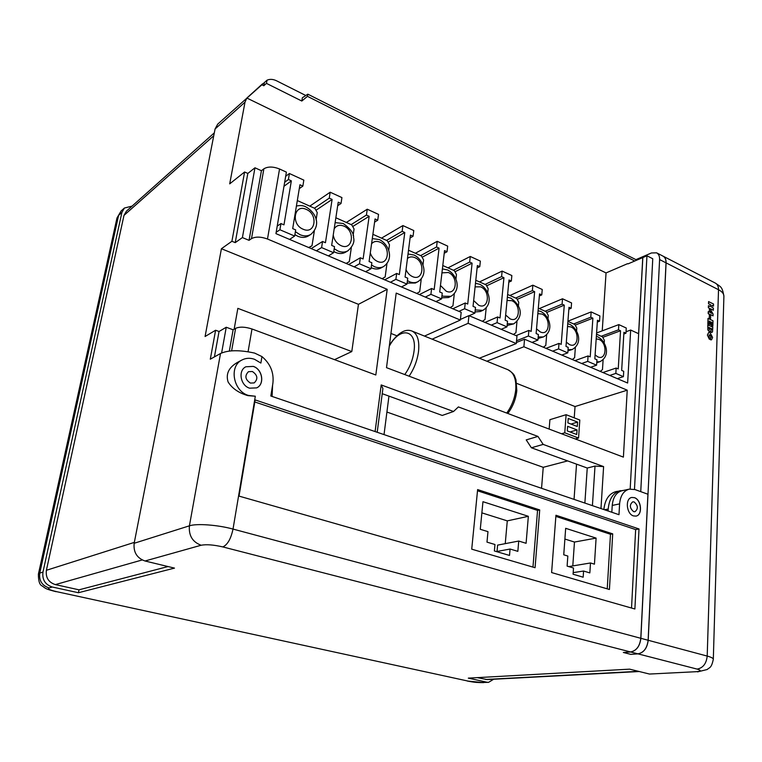 <?xml version="1.0" encoding="UTF-8"?>
<svg xmlns="http://www.w3.org/2000/svg" width="762" height="762" viewBox="0 0 762 762"><rect width="100%" height="100%" fill="white"/><g stroke="black" fill="none" stroke-linecap="round" stroke-linejoin="round"><path stroke-width="1.14" d="M666.017 262.842C666.102 259.528 665.102 257.289 663.007 256.127L656.615 252.832C658.701 253.984 659.692 256.232 659.597 259.556L640.871 638.308C639.88 646.224 636.48 650.777 630.66 651.977L623.497 652.491L630.746 654.348L623.354 652.472L630.584 651.958L222.847 546.926C213.646 544.801 206.407 544.239 201.139 545.24L145.018 560.994L174.488 568.109L78.41 592.731L52.33 587.016L49.092 587.931C47.273 588.807 49.806 590.055 56.693 591.674L468.211 681.114L482.156 682.466L486.975 682.219L468.316 678.132L629.622 669.15L649.491 674.046L695.839 671.722C701.135 671.303 701.554 670.427 697.087 669.093L637.994 653.863L630.746 654.368L637.918 653.844C643.757 652.663 647.157 648.129 648.129 640.251L666.017 262.842L659.597 259.556M644.89 256.68L644.947 255.765L651.443 252.965L656.615 252.832M633.603 511.635C629.612 508.083 629.326 504.806 632.727 501.825L634.117 501.929C638.099 505.501 638.385 508.768 634.956 511.74L633.603 511.635M634.422 497.662L631.774 497.462C624.983 498.386 626.364 513.94 633.451 515.903L635.965 516.103C642.823 515.226 641.499 499.71 634.422 497.662M635.927 516.112C642.757 515.179 641.404 499.71 634.346 497.681L631.736 497.472M250.403 383.076C245.154 379.524 244.516 375.723 248.479 371.685L252.374 371.504C257.623 375.104 258.232 378.914 254.194 382.915L250.403 383.076M253.289 366.389L245.897 366.77C237.811 370.37 240.401 385.534 249.593 388.182L256.651 387.877C264.938 384.429 262.528 369.179 253.289 366.389M256.623 387.896C264.871 384.419 262.452 369.199 253.232 366.417L245.869 366.779M294.894 234.648L297.809 236.268C301.866 237.906 305.476 237.754 308.658 235.81L310.982 234.305C307.8 236.249 304.181 236.401 300.123 234.753L295.38 231.686M333.785 251.517L335.623 252.46C339.3 253.956 342.605 253.87 345.557 252.193L347.948 250.765C344.995 252.441 341.681 252.527 338.004 251.022L334.213 248.717M371.161 267.643L371.98 268.024C375.323 269.396 378.362 269.357 381.095 267.91L383.553 266.557C380.81 268.005 377.771 268.043 374.428 266.671L371.532 265.014M407.108 283.073L415.347 283.016L417.852 281.73C415.309 282.978 412.518 282.978 409.47 281.721L407.422 280.626M441.703 297.828L448.38 297.542L450.933 296.323L443.217 296.218L441.96 295.589M475.012 311.963L480.26 311.525L482.851 310.363L475.231 309.953M507.121 325.498L513.664 323.888L507.282 323.736M538.067 338.461L543.43 336.928L538.201 336.966M567.938 350.872L572.195 349.51L568.023 349.691M596.76 362.76L600.018 361.655L596.817 361.921M305.8 95.507L276.616 80.82C273.101 79.124 269.9 78.915 267.024 80.21L217.732 124.111L215.075 128.978L134.16 543.277L189.414 525.818L220.504 353.52C228.276 349.958 239.649 349.825 254.632 353.092L261.966 356.587L260.88 363.064L254.498 359.283C250.069 357.759 245.926 357.988 242.059 359.95C228.752 366.017 233.153 391.106 248.364 395.421L255.318 396.23L233.02 529.076L640.794 638.289C639.813 646.205 636.403 650.758 630.584 651.958M242.059 359.95L238.277 361.95C228.952 367.027 225.562 373.704 228.095 381.972C232.162 388.449 238.763 393.002 247.907 395.63L255.318 396.23M635.927 259.642L644.881 255.794L644.823 256.708M630.184 488.975L642.833 257.566L628.021 263.871M301.809 101.032L307.457 96.345L307.819 94.174L302.352 97.784L301.809 101.032L266.452 83.372L267.024 80.21M642.766 257.537L638.604 333.689L630.669 330.041L627.64 383.029L524.551 339.233L523.885 346.758L627.231 390.182L623.402 457.124L386.505 367.665L396.192 293.094L460.343 320.05L461.181 312.315L275.939 233.62L286.388 172.126L279.549 168.983C273.129 166.478 267.91 166.421 263.881 168.802L261.423 170.717L254.965 167.792L247.821 173.441L244.602 171.993L231.905 241.268L221.418 248.726L205.083 336.509L215.608 330.241L219.046 331.499L226.247 327.25L233.124 329.775L235.601 328.336C239.706 326.574 245.173 326.793 251.993 328.984L375.818 374.99L387.191 289.312L267.491 239.011C260.899 236.63 255.565 236.506 251.498 238.63L249.041 240.335L242.402 237.582L235.229 242.63L231.905 241.268M375.095 431.559L381.19 384.934L382.895 388.544L377.2 432.273M584.873 503.063L587.245 468.03L595.008 466.087L603.609 466.601L543.173 444.408L537.962 436.426L458.381 406.927L453.533 411.49L381.19 384.934M603.609 466.601L600.98 508.549M603.866 509.54C604.971 499.567 609.009 493.586 615.972 491.595L623.735 490.357M640.747 491.642L652.758 258.756L646.957 255.794L634.479 489.404M261.966 356.587C270.434 363.769 274.082 372.685 272.882 383.343L270.815 396.011L618.982 514.693L619.601 503.892C620.373 495.7 623.592 490.776 629.25 489.137L635.003 489.575L647.929 494.233L640.794 638.289M642.833 257.566L646.957 255.794M574.224 417.852L575.043 406.546L516.722 383.381M396.726 335.728L390.954 333.442M566.118 414.69L564.766 432.806L578.548 438.036L579.815 420.033L566.118 414.69L549.907 419.691L549.154 429.082M424.472 336.09L460.343 320.05M516.284 343.557L468.135 323.326L468.954 315.62L516.969 336.013L516.284 343.557L479.384 358.216M432.111 339.166L468.135 323.326M460.41 319.44L468.954 315.62M284.664 182.27L288.388 179.518L289.408 173.507L303.828 180.127L302.847 186.099L299.923 184.766L292.694 228.61L295.675 229.895L294.656 236.058L289.57 239.411L308.677 247.517L312.01 245.735L314.344 230.953M316.106 219.818L317.249 212.588L314.897 208.407L297.323 200.558M316.401 250.812L321.602 247.583L333.604 252.717L328.355 255.889L346.119 263.423L349.301 261.642L351.339 247.612M353.111 235.448L354.063 228.971L351.768 224.876L335.861 217.77M354.139 266.843L359.483 263.785L371.018 268.719L365.627 271.72L382.133 278.721L385.172 276.939L386.953 263.595M388.706 250.555L389.477 244.726L387.258 240.716L372.894 234.305M390.411 282.254L395.888 279.349L406.984 284.093L401.46 286.941L416.795 293.446L419.7 291.665L421.253 278.93M422.948 265.147L423.596 259.909L421.424 255.975L408.518 250.212M425.31 297.075L430.911 294.332L441.579 298.894L435.95 301.6L450.18 307.629L452.952 305.848L454.314 293.684M455.933 279.244L456.457 274.53L454.352 270.681L442.789 265.519M458.915 311.353L464.62 308.743L474.888 313.134L469.163 315.706L482.365 321.297L485.013 319.516L486.194 307.886M487.728 292.865L488.156 288.636L486.099 284.864L475.802 280.264M491.29 325.107L497.081 322.631L506.987 326.86L501.167 329.298L513.407 334.48L515.941 332.708L516.96 321.564M518.389 306.038L518.741 302.247L516.731 298.542L507.616 294.475M532.047 342.405L543.363 347.205L545.792 345.434L546.668 334.747M547.992 318.783L548.269 315.382L546.306 311.753L538.305 308.172M552.612 351.158L558.565 348.92L567.785 352.863L561.813 355.063L572.291 359.502L574.615 357.73L575.367 347.472M576.577 331.118L576.796 328.079L574.881 324.517L567.909 321.402M321.602 247.583L322.545 241.487L325.441 242.726L332.108 199.425L329.27 198.13L330.184 192.215L341.928 197.596L341.033 203.492L338.223 202.206L331.661 245.412L334.518 246.64L333.604 252.717M359.483 263.785L360.34 257.775L363.112 258.966L369.151 216.294L366.427 215.046L367.255 209.217L378.543 214.398L377.742 220.199L375.037 218.97L369.094 261.547L371.846 262.728L371.018 268.719M395.888 279.349L396.669 273.434L399.336 274.577L404.784 232.515L402.155 231.324L402.908 225.571L413.776 230.553L413.042 236.277L410.442 235.096L405.089 277.063L407.727 278.197L406.984 284.093M430.911 294.332L431.606 288.493L434.169 289.598L439.074 248.136L436.55 246.983L437.226 241.316L447.685 246.116L447.037 251.755L444.532 250.612L439.712 291.989L442.255 293.084L441.579 298.894M464.62 308.743L465.239 302.99L467.716 304.057L472.107 263.176L469.668 262.061L470.278 256.47L480.355 261.099L479.774 266.662L477.355 265.567L473.04 306.353L475.498 307.41L474.888 313.134M497.081 322.631L497.643 316.954L500.024 317.983L503.939 277.673L501.596 276.596L502.129 271.091L511.854 275.549L511.331 281.035L509.006 279.978L505.158 320.202L507.521 321.212L506.987 326.86M516.541 340.747L528.38 336.013L528.876 330.422L531.171 331.413L534.648 291.646L532.381 290.617L532.857 285.178L542.239 289.484L541.772 294.894L539.534 293.875L536.124 333.546L538.401 334.528L537.934 340.1L532.028 342.405M528.38 336.013L537.934 340.1M558.565 348.92L559.003 343.405L561.213 344.357L564.271 305.143L562.089 304.152L562.508 298.78L571.567 302.933L571.157 308.277L568.995 307.296L566.004 346.424L568.195 347.367L567.785 352.863M581.682 363.503L587.702 361.378L588.083 355.94L590.226 356.864L592.884 318.173L590.779 317.211L591.141 311.915L599.894 315.925L599.542 321.202L597.446 320.25L594.836 358.854L596.96 359.769L596.598 365.188L590.56 367.274M587.702 361.378L596.598 365.188M590.579 367.274L600.246 371.37L602.475 369.608L603.113 359.75M604.199 343.052L604.371 340.347L602.504 336.852L596.503 334.166M618.496 329.832L618.811 324.602L626.259 328.022L625.954 333.232L623.926 332.308L621.668 370.418L623.726 371.304L623.411 376.647L615.839 373.409L616.163 368.046L618.239 368.941L620.535 330.765L618.496 329.832L601.208 336.271M288.388 179.518L291.351 180.861L283.969 224.857L280.959 223.552L279.911 229.753L294.656 236.058M309.82 206.14L330.184 192.215M346.339 222.447L367.255 209.217M381.495 238.144L402.908 225.571M415.357 253.27L437.226 241.316M448.008 267.853L470.278 256.47M479.508 281.921L502.129 271.091M509.911 295.494L532.857 285.178M539.277 308.61L562.508 298.78M567.928 321.183L591.141 311.915M596.589 332.984L618.811 324.602M289.408 173.507L285.674 176.289M626.04 331.746L630.669 330.041M453.533 411.49L442.246 415.442L388.953 396.116L384.029 434.597M388.953 396.116L382.219 393.678M608.086 510.978L608.209 509.026C609.209 498.805 613.258 492.671 620.335 490.623M611.829 512.255L612.238 505.435C613.029 497.3 616.248 492.404 621.897 490.766L629.25 489.137M709.327 339.233L707.384 335.042L708.603 332.603L710.146 332.803L712.594 337.452L711.537 339.804L710.422 339.757L710.498 337.68L711.327 336.861L709.117 334.813L709.327 339.233M710.927 337.69L711.26 336.88M709.841 331.661L707.841 329.975L707.793 324.822L712.803 327.193L712.508 331.832L711.241 332.346L710.308 331.175M712.832 326.117L711.632 325.526L711.737 322.326L711.041 321.983L710.956 324.698L709.879 324.174L709.974 321.459L709.212 321.088L709.098 324.431L707.822 323.869L708.012 318.383L713.003 320.773L712.832 326.117L711.565 325.555L711.67 322.345L711.041 322.04M710.956 324.698L709.813 324.202L709.898 321.488L709.212 321.145M709.251 317.859L709.393 315.525L710.66 316.144L710.584 318.459L709.251 317.859L709.393 315.525M710.308 315.278L708.174 313.506L708.241 311.629L709.317 312.106L709.412 309.21L710.575 309.782L713.099 314.068L713.042 315.849L710.327 314.515L710.308 315.278L709.231 314.754L709.26 313.982L708.241 313.487L708.308 311.61M709.251 312.077L709.412 309.21M713.042 315.849L710.327 314.573M637.994 653.863C643.823 652.682 647.224 648.148 648.195 640.271L666.083 262.871C666.169 259.556 665.159 257.318 663.064 256.156L715.327 283.083C720.623 286.988 722.195 286.083 723.9 296.256L713.318 659.263C713.299 658.254 711.26 657.187 707.203 656.072L718.518 289.722L666.083 262.871M710.394 306.591L710.46 304.695L708.508 303.724L708.574 301.6L713.546 304.028L713.48 306.143L711.851 305.391M713.48 306.143L711.851 305.333L711.784 307.276L713.413 308.096L713.28 310.239L708.365 307.8L708.441 305.676L710.46 306.619L710.46 304.695M220.504 353.52L210.302 359.188L215.608 330.241M262.538 83.82L246.859 98.041L245.002 102.175L229.705 183.852L244.602 171.993M134.16 543.277C133.302 552.212 136.922 558.117 145.018 560.994M493.681 679.247L488.537 682.352L486.975 682.219M42.958 572.1L121.91 212.407L118.596 215.379L39.767 573.1L42.958 572.1C42.062 579.701 45.187 584.673 52.33 587.016M239.03 496.11L634.889 609L639.013 528.961L255.156 399.917L239.03 496.11M132.074 206.111L124.406 208.036L121.91 212.407M695.839 671.722L649.491 674.046M631.527 608.047L635.651 529.58L254.813 401.965M635.651 529.58L639.013 528.961M539.715 509.94L477.622 489.585L471.726 549.173L535.067 567.719L539.715 509.94L537.553 510.416L477.498 490.776M612.705 533.857L555.946 515.255L551.612 572.557L609.429 589.483L612.705 533.857L610.486 534.267L555.86 516.398M639.251 671.522L487.185 679.59L477.336 677.637M168.031 566.547L79.019 589.826L55.359 584.606C48.53 582.349 45.539 577.586 46.387 570.3L123.987 215.398L126.416 211.16L214.312 132.855M78.41 592.731L79.019 589.826M710.527 304.667L708.508 303.724M708.574 303.695L708.65 301.571M713.346 310.21L708.365 307.8M708.441 307.772L708.508 305.648M711.794 313.373L710.441 311.163L710.394 312.687L711.794 313.373M711.67 313.315L710.441 311.296M710.584 318.459L709.317 317.83M709.098 324.431L707.822 323.869M707.898 323.85L708.079 318.354M709.889 327.87L708.936 327.412L709.346 329.622L709.889 327.87L708.936 327.47M711.937 332.432L710.355 331.06L709.155 331.537L707.917 329.956L707.86 324.793M711.594 328.698L710.775 328.298L711.127 330.222L711.594 328.698L710.775 328.355M709.574 329.67L709.813 327.898M711.327 330.26L711.527 328.727M711.327 336.861L709.994 334.985M710.07 334.956L709.155 334.794M711.47 339.833L710.422 339.757M710.498 339.728L710.565 337.652M709.393 339.204L707.384 335.042M707.45 335.013L708.565 332.613M272.606 385.058L272.082 396.44M587.245 468.03L531.39 447.77L543.173 444.408M592.417 505.635L595.008 466.087M541.553 488.299L543.239 467.316L386.915 412.042M543.239 467.316L567.623 460.915M531.39 447.77L526.218 439.893L537.962 436.426M574.043 499.367L576.539 464.144M334.528 359.645L351.796 351.568L237.849 308.353L234.144 329.184M351.796 351.568L358.454 304.324L221.418 248.726M358.454 304.324L387.191 289.312M486.851 361.226L523.885 346.758M575.043 406.546L627.231 390.182M627.593 263.662L606.047 272.929L246.859 98.041M307.457 96.345L634.717 260.995M266.452 83.372L263.795 85.754L261.69 84.706M606.047 272.929L602.237 330.86M235.229 242.63L247.821 173.441M242.402 237.582L254.965 167.792M249.041 240.335L261.423 170.717M263.795 85.754L264.366 82.591M229.343 351.063L233.124 329.775M221.609 352.968L226.247 327.25M214.417 356.902L219.046 331.499M623.821 334.013L625.954 333.232M516.379 342.49L524.551 339.233M617.325 378.638L623.411 376.647M276.168 232.296L279.911 229.753M609.762 375.428L615.839 373.409M277.216 226.124L280.959 223.552M283.978 186.28L291.351 180.861M597.322 322.059L599.542 321.202M602.771 337.347L620.535 330.765M602.913 372.523L616.163 368.046M573.653 323.964L590.779 317.211M568.843 309.229L571.157 308.277M575.205 325.107L592.884 318.173M574.948 360.645L588.083 355.94M545.144 311.229L562.089 304.152M539.353 295.951L541.772 294.894M546.697 312.458L564.271 305.143M546.011 348.348L559.003 343.405M515.645 298.056L532.381 290.617M508.787 282.216L511.331 281.035M517.179 299.371L534.648 291.646M516.045 335.623L528.876 330.422M485.089 284.407L501.596 276.596M477.107 267.986L479.774 266.662M486.623 285.826L503.939 277.673M484.994 322.431L497.643 316.954M453.428 270.272L469.668 262.061M444.227 253.241L447.037 251.755M454.962 271.796L472.107 263.176M452.799 308.753L465.239 302.99M420.595 255.613L436.55 246.983M410.08 237.963L413.042 236.277M422.129 257.251L439.074 248.136M419.395 294.561L431.606 288.493M386.534 240.401L402.155 231.324M374.599 222.123L377.742 220.199M388.068 242.173L404.784 232.515M384.705 279.825L396.669 273.434M351.168 224.6L366.427 215.046M337.69 205.692L341.033 203.492M352.701 226.533L369.151 216.294M348.672 264.519L360.34 257.775M314.411 208.188L329.27 198.13M299.285 188.652L302.847 186.099M315.954 210.293L332.108 199.425M311.201 248.602L322.545 241.487M349.301 261.642L346.177 263.462M312.01 245.735L308.972 247.66M568.214 418.452L567.881 422.862L577.291 426.491L577.606 422.1L568.214 418.452M567.623 426.31L567.29 430.911L576.72 434.502L577.044 429.92L567.623 426.31M564.766 432.806L561.518 433.749M578.548 438.036L575.291 438.95M577.606 422.1L570.995 424.063M577.044 429.92L570.033 431.959M307.819 94.174L636.813 260.09M607.238 588.845L610.486 534.267M596.103 538.105L565.671 528.314L563.747 554.803L567.833 556.041L567.109 566.109L573.51 568.023L573.072 574.224L583.168 577.205L583.578 571.033L589.845 572.91L590.493 562.966L594.446 564.175L596.103 538.105L574.462 542.049L564.89 539.039M532.962 567.099L537.553 510.416M517.846 551.355L518.731 541.039L526.094 543.296L528.352 516.312L482.956 501.701L480.279 529.295L487.975 531.647L486.985 542.125L494.967 544.506L494.367 550.964L509.511 555.441L510.073 549.031L517.846 551.355M572.805 565.785L574.462 542.049M568.747 566.595L590.493 562.966M573.186 572.624L583.578 571.033M497.034 551.469L497.615 545.125L518.731 541.039M496.462 551.583L510.073 549.031M505.244 543.658L507.282 520.875L481.87 512.864M507.282 520.875L528.352 516.312M637.918 653.844L630.66 651.977M640.871 638.308L648.129 640.251M506.711 413.061C511.816 406.013 514.836 398.183 515.76 389.582C516.388 379.095 513.759 372.466 507.854 369.694C515.788 374.733 514.236 376.228 515.96 379.647L516.807 390.544C515.903 399.012 512.912 406.66 507.825 413.48M404.755 374.561C409.746 367.598 412.842 359.797 414.042 351.158C417.233 329.013 399.755 326.441 389.296 346.186M389.439 345.072C397.602 333.032 405.117 328.355 411.975 331.051C417.385 333.651 419.576 340.414 418.548 351.349C417.328 360.35 414.176 368.637 409.099 376.199M303.095 229.21C315.306 234.953 318.535 214.322 306.295 209.417C294.122 203.444 290.646 224.314 303.095 229.21M333.223 235.125C334.175 240.03 336.766 243.526 340.985 245.621C352.72 251.155 355.654 230.819 343.891 226.114C339.633 224.476 336.394 225.409 334.175 228.886M370.294 252.946C371.618 256.946 373.99 259.766 377.409 261.395C388.706 266.729 391.354 246.688 380.048 242.173C376.609 240.782 373.79 241.306 371.58 243.735M406.032 269.634C407.46 272.939 409.604 275.253 412.461 276.577C423.339 281.721 425.729 261.957 414.842 257.623C411.985 256.442 409.527 256.718 407.46 258.47M440.465 285.464L446.208 291.189C456.695 296.151 458.838 276.673 448.351 272.501L441.941 272.863M473.659 300.571L478.736 305.276C488.833 310.067 490.757 290.855 480.651 286.845L475.107 286.874M505.654 315.02L510.092 318.849C519.836 323.488 521.551 304.533 511.797 300.676L507.044 300.466M536.524 328.87L540.344 331.956C549.754 336.442 551.269 317.744 541.858 314.03L537.829 313.658M566.328 342.167L569.557 344.605C578.644 348.948 579.977 330.498 570.89 326.917L567.528 326.46M595.103 354.94L597.77 356.826C606.562 361.026 607.714 342.824 598.932 339.376L596.189 338.871M267.491 239.011L279.549 168.983M248.069 351.758L251.993 328.984M648.195 640.271L707.203 656.072C706.364 663.683 702.993 668.026 697.087 669.093M245.002 102.175L215.075 128.978M201.139 545.24C192.51 542.03 188.605 535.562 189.414 525.818C196.577 523.332 217.789 524.885 233.02 529.076C230.943 538.801 227.552 544.744 222.847 546.926M482.156 682.466L488.537 682.352M723.9 296.256C723.929 293.808 722.138 291.627 718.518 289.722C718.547 286.483 717.48 284.274 715.327 283.083M121.082 211.017L116.977 217.999L121.082 211.017L124.406 208.036M116.977 217.999L38.395 574.1L39.767 573.1C38.881 580.654 41.986 585.597 49.092 587.931M56.693 591.674L468.211 681.114M638.442 671.322L485.651 679.466M142.18 559.965L55.359 584.606M134.331 542.392L46.387 570.3M213.751 135.76L123.987 215.398M612.238 505.435L619.601 503.892M604.58 509.778L608.209 509.026M251.498 238.63L263.881 168.802M231.61 350.853L235.601 328.336M411.975 331.051L507.854 369.694M310.982 234.305C322.374 223.771 314.411 211.503 305.733 206.807C303.124 205.464 300.009 205.216 296.408 206.083M347.948 250.765C352.949 246.174 354.806 241.764 353.539 237.534C354.016 233.496 350.587 228.819 343.252 223.514L335.128 222.618M383.553 266.557C394.592 258.861 388.63 243.907 379.324 239.573L372.304 238.582M417.852 281.73C429.006 274.406 423.205 259.299 414.052 255.041L408.032 254.003M450.933 296.323C462.153 289.322 456.486 274.13 447.504 269.938L442.398 268.9M482.851 310.363C494.128 303.647 488.556 288.436 479.746 284.293L475.478 283.302M513.664 323.888C522.57 317.544 523.199 307.048 510.835 298.142L507.359 297.218M543.43 336.928C554.755 330.66 549.269 315.535 540.849 311.506L538.086 310.686M572.195 349.51C583.749 342.976 577.844 328.432 569.833 324.402L567.738 323.726M600.018 361.655C611.391 355.616 605.809 340.814 597.837 336.88L596.36 336.347M697.516 671.894L707.231 669.503C709.498 667.264 711.365 668.541 713.318 659.263M467.23 681.028C472.526 681.942 475.336 682.685 483.718 682.6M38.395 574.1C38.357 581.035 39.624 584.987 42.196 585.968C46.044 588.588 44.32 588.626 56.045 591.703"/></g></svg>

